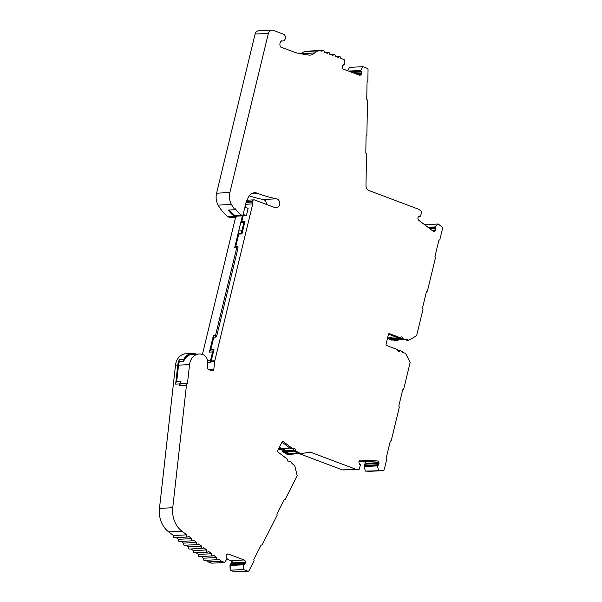 <?xml version="1.0" encoding="UTF-8"?>
<svg xmlns="http://www.w3.org/2000/svg" width="602" height="602" viewBox="0 0 602 602"><rect width="100%" height="100%" fill="white"/><g stroke="black" fill="none" stroke-linecap="round" stroke-linejoin="round"><path stroke-width="0.9" d="M243.268 213.966L243.426 214.177A2.355 1.941 87.1 0 0 244.284 214.824L246.376 215.614L248.122 208.412A32.959 27.195 -92.9 0 1 247.377 208.149A32.959 27.195 -92.9 0 1 244.931 207.073M249.251 195.808A150.65 124.305 87.1 0 0 263.217 199.503A4.53 3.74 87.1 0 1 263.744 199.653A4.53 3.74 87.1 0 1 266.43 204.417A5.004 4.131 87.1 0 0 266.265 202.708M393.129 340.01L396.921 340.815L393.813 339.641A1.415 1.166 -92.9 0 1 393.076 340.01L391.616 340.085A1.415 1.166 -92.9 0 1 391.217 340.025L390.171 339.626A0.941 0.775 -92.9 0 1 389.614 338.828A1.881 1.55 87.1 0 0 389.562 338.557M282.097 451.094A0.474 0.391 87.1 0 1 282.075 450.853L282.075 450.853A1.881 1.55 87.1 0 0 282.037 450.115M284.723 452.591L287.327 454.57L288.787 454.495L286.018 452.395A1.415 1.166 -92.9 0 1 285.529 452.553L284.069 452.629A1.415 1.166 -92.9 0 1 283.392 452.411L282.458 451.696A0.941 0.775 -92.9 0 1 282.09 450.763A1.415 1.166 87.1 0 0 281.585 449.385M279.072 447.956L280.871 449.318A0.941 0.775 -92.9 0 0 281.721 449.303A1.415 1.166 -92.9 0 1 283.55 450.687L282.09 450.763M387.553 338.023L388.207 338.264A0.941 0.775 -92.9 0 0 389.02 337.985A1.415 1.166 -92.9 0 1 391.074 338.753L389.599 338.798A1.415 1.166 87.1 0 0 389.133 337.85M401.03 338.181L391.849 338.655A2.355 1.941 87.1 0 0 391.247 337.225M293.505 450.356L284.317 450.83A2.355 1.941 87.1 0 0 283.309 448.415M229.181 210.023A38.656 31.898 87.1 0 0 234.803 215.546L236.037 216.193L242.809 215.847L246.511 200.564A1.415 1.166 -92.9 0 1 246.511 200.564A1.415 1.166 -92.9 0 0 247.565 199.571L247.61 199.36A9.414 7.766 -92.9 0 1 254.593 192.768A9.414 7.766 -92.9 0 1 257.25 193.189A9.414 7.766 -92.9 0 1 257.355 193.227A150.65 124.305 87.1 0 0 276.499 198.818A4.53 3.74 -92.9 0 1 277.025 198.969A4.53 3.74 -92.9 0 1 279.697 203.882A4.53 3.74 -92.9 0 1 276.213 207.818A4.53 3.74 -92.9 0 1 274.933 207.615A4.53 3.74 -92.9 0 1 274.918 207.615L254.526 199.932A1.881 1.55 -92.9 0 0 253.999 199.849L247.241 200.195M357.385 74.422L361.343 74.219A2.355 1.941 -92.9 0 1 359.853 75.205A2.355 1.941 -92.9 0 1 359.191 75.099L343.524 69.2A2.355 1.941 -92.9 0 1 342.124 66.98L342.312 66.19A1.415 1.166 -92.9 0 1 343.23 65.219L343.494 64.692A2.355 1.941 -92.9 0 1 343.945 64.61A2.355 1.941 -92.9 0 1 344.321 64.632L344.201 59.666L340.837 58.402A1.415 1.166 -92.9 0 0 338.602 57.559L335.239 56.295A1.415 1.166 -92.9 0 0 333.004 55.452L329.753 54.225A1.415 1.166 -92.9 0 0 327.518 53.382L324.267 52.163A1.415 1.166 -92.9 0 0 322.025 51.32L321.814 51.238A9.414 7.766 87.1 0 0 319.158 50.816A9.414 7.766 87.1 0 0 314.568 52.968A9.414 7.766 -92.9 0 1 309.977 55.121A9.414 7.766 -92.9 0 1 308.593 55.045L299.954 53.616A47.076 38.844 -92.9 0 1 293.588 51.9L280.6 47.016A4.47 3.687 -92.9 0 1 281.458 40.763A3.529 2.912 87.1 0 0 281.706 40.868A3.529 2.912 87.1 0 0 282.707 41.026A3.529 2.912 87.1 0 0 285.423 37.956A3.529 2.912 87.1 0 0 283.339 34.133L273.188 30.311A4.711 3.883 -92.9 0 0 271.856 30.1L258.574 30.785A4.711 3.883 -92.9 0 0 255.09 34.058L268.372 33.373L229.874 192.512A14.124 11.656 87.1 0 0 231.431 204.439A39.597 32.674 -92.9 0 0 234.923 209.729L235.179 208.691A38.656 31.898 87.1 0 0 241.575 215.2L242.809 215.847M323.071 50.327L309.789 51.012A1.415 1.166 87.1 0 0 309.104 51.336M419.647 216.253L420.715 215.967L421.535 211.4L418.954 209.443A2.355 1.941 -92.9 0 0 418.488 209.187L368.785 190.465A4.711 3.883 -92.9 0 1 365.986 185.785L366.55 154.007L365.79 153.036L366.091 136.105L366.881 135.209L367.506 100.218L366.746 99.247L367.047 82.316L367.837 81.42L368.048 69.614A1.415 1.166 -92.9 0 0 367.212 68.319L362.855 66.679L360.553 70.743L349.16 71.329M432.725 230.875L435.073 230.754A2.355 1.941 -92.9 0 1 433.922 231.288A2.355 1.941 -92.9 0 1 432.793 230.927L418.834 220.347A2.355 1.941 -92.9 0 1 417.954 217.781L418.307 217.074A1.415 1.166 -92.9 0 1 419.406 216.427L419.775 216.005A2.355 1.941 -92.9 0 1 420.392 216.118A2.355 1.941 -92.9 0 1 420.595 216.208M369.982 471.306A1.415 1.166 -92.9 0 1 369.786 471.321L365.263 471.088L383.068 470.636A1.415 1.166 -92.9 0 0 384.219 469.643L386.898 458.558L386.371 457.377L390.284 441.206L391.247 440.589L399.329 407.178L398.802 405.996L402.708 389.825L403.679 389.208L410.143 362.487L405.575 353.412L402.445 352.23A1.415 1.166 87.1 0 0 401.632 351.162L400.586 350.77A0.941 0.775 87.1 0 0 399.773 351.049A1.415 1.166 -92.9 0 1 397.719 350.281A0.941 0.775 87.1 0 0 397.169 349.484L386.559 345.488A0.941 0.775 -92.9 0 1 386.032 344.314L388.463 334.283A0.941 0.775 -92.9 0 1 389.426 333.666L400.029 337.654A0.941 0.775 87.1 0 0 400.842 337.376A1.415 1.166 -92.9 0 1 402.896 338.151A0.941 0.775 87.1 0 0 403.453 338.949L404.499 339.34A1.415 1.166 87.1 0 0 404.898 339.408L403.039 339.498A1.415 1.166 -92.9 0 1 402.64 339.438L401.587 339.039A0.941 0.775 -92.9 0 1 401.037 338.241A1.415 1.166 87.1 0 0 400.751 337.481M359.116 469.425L342.719 469.951L359.116 469.425L360.463 464.767A2.355 1.941 -92.9 0 1 359.687 464.368L359.575 463.766A1.415 1.166 -92.9 0 1 358.942 462.471L358.958 461.636A2.355 1.941 -92.9 0 1 360.673 460.109A2.355 1.941 -92.9 0 1 360.839 460.109L377.153 460.929A2.355 1.941 -92.9 0 1 377.657 461.034A2.355 1.941 -92.9 0 1 378.974 462.645L365.956 463.314A2.355 1.941 87.1 0 0 365.203 462.035L364.932 462.05A2.355 1.941 87.1 0 0 364.376 461.711A2.355 1.941 87.1 0 0 363.871 461.606L359.055 461.365M248.19 571.215L234.908 571.9A1.415 1.166 -92.9 0 1 234.509 571.84L230.16 570.199L243.441 569.515L247.791 571.155A1.415 1.166 -92.9 0 0 249.062 570.658L254.089 560.74L253.826 559.454L261.08 545.141L262.148 544.855L277.146 515.274L276.882 513.98L284.136 499.668L285.205 499.382L297.2 475.723L294.709 465.579L291.917 463.465A1.415 1.166 87.1 0 0 291.353 462.185L290.427 461.478A0.941 0.775 87.1 0 0 289.577 461.493A1.415 1.166 -92.9 0 1 287.748 460.109A0.941 0.775 87.1 0 0 287.387 459.168L277.936 452.012A0.941 0.775 -92.9 0 1 277.68 450.71L282.18 441.838A0.941 0.775 -92.9 0 1 283.249 441.544L292.692 448.708A0.941 0.775 87.1 0 0 293.543 448.693A1.415 1.166 -92.9 0 1 295.371 450.078A0.941 0.775 87.1 0 0 295.74 451.018L296.673 451.726A1.415 1.166 87.1 0 0 297.35 451.944L295.492 452.042A1.415 1.166 -92.9 0 1 294.814 451.824L293.874 451.109A0.941 0.775 -92.9 0 1 293.513 450.176A1.415 1.166 87.1 0 0 293.069 448.859M288.388 461.471A0.941 0.775 87.1 0 0 288.2 461.433L289.976 461.335M207.54 365.203L207.863 362.299A1.881 1.55 87.1 0 1 207.592 361.915M234.923 209.729L228.15 210.075A39.597 32.674 87.1 0 0 234.419 216.359L235.736 217.051A0.941 0.775 87.1 0 0 236.782 216.472L236.864 216.148M404.898 339.408A1.415 1.166 87.1 0 0 405.635 339.031L408.743 340.205L406.884 340.296L404.559 339.423M400.292 337.699L398.434 337.797A0.941 0.775 -92.9 0 1 398.17 337.752L388.516 334.118M398.727 350.868A0.941 0.775 87.1 0 0 398.005 351.041M288.787 454.495L298.253 453.599M291.345 453.953L290.638 453.419M297.35 451.944A1.415 1.166 87.1 0 0 297.839 451.786L300.609 453.885L298.75 453.976L296.146 452.004M293.144 448.851L291.285 448.949A0.941 0.775 -92.9 0 1 290.834 448.799L282.029 442.131M208.555 369.56L213.815 369.289A1.881 1.55 -92.9 0 1 211.836 370.802L208.616 369.583A1.881 1.55 -92.9 0 1 207.494 367.709L207.592 362.103A7.314 6.035 87.1 0 0 203.243 354.819L202.121 354.397A7.314 6.035 -92.9 0 0 201.309 354.164A12.529 10.332 87.1 0 0 199.172 354.006L192.399 354.36A12.529 10.332 87.1 0 0 183.602 361.516L179.358 361.734A12.529 10.332 87.1 0 0 178.546 365.158L176.717 381.457L180.969 381.239A4.711 3.883 87.1 0 0 179.885 383.888L179.674 385.754L186.447 385.4L172.751 507.712A23.538 19.422 87.1 0 0 181.932 531.197L186.748 534.847L173.466 535.532A1.415 1.166 87.1 0 0 174.535 537.699L187.816 537.014A1.415 1.166 -92.9 0 1 186.748 534.847M180.969 381.239L180.72 383.436A3.77 3.108 87.1 0 0 179.674 385.754M176.717 381.457A4.711 3.883 87.1 0 0 175.633 384.106L179.885 383.888M179.358 361.734A1.881 1.55 -92.9 0 1 179.351 359.74A13.47 11.114 87.1 0 0 177.771 365.015L175.633 384.106M183.602 361.516A1.881 1.55 -92.9 0 1 183.602 359.522L179.351 359.74M196.365 354.149L195.567 353.848A8.255 6.81 -92.9 0 0 194.642 353.585A13.47 11.114 87.1 0 0 192.347 353.419A13.47 11.114 87.1 0 0 183.602 359.522M246.376 215.614L243.193 215.779L241.808 221.491L244.999 221.325A1.881 1.55 87.1 0 0 243.87 222.605L241.884 230.829A4.711 3.883 87.1 0 0 241.838 233.267L241.959 233.877L238.776 234.035L235.758 246.496L237.888 246.384L238.038 247.911L216.855 335.487L215.945 337.067L213.823 337.18A1.881 1.55 -92.9 0 1 213.454 335.344L209.428 351.982A4.711 3.883 -92.9 0 1 210.437 350.063L210.805 349.634L213.996 349.476L213.62 349.897A4.711 3.883 87.1 0 0 212.581 351.952L210.587 360.184A1.881 1.55 87.1 0 0 211.054 362.133L207.863 362.299M215.945 337.067A1.881 1.55 -92.9 0 1 215.576 335.231L213.454 335.344M237.888 246.384A1.881 1.55 87.1 0 0 236.767 247.663L215.576 335.231L216.855 335.487M238.776 234.035L238.648 233.425A4.711 3.883 -92.9 0 1 238.663 231.13L234.637 247.768L238.038 247.911M244.999 221.325L241.959 233.877M175.566 364.744A12.996 10.723 87.1 0 0 175.498 365.226L159.455 508.487A23.072 19.038 87.1 0 0 160.102 518.284M216.284 194.83A13.65 11.265 87.1 0 0 216.607 201.158M364.097 465.474A0.752 0.617 87.1 0 0 364.082 465.632L364.075 466.573L377.356 465.895L378.545 470.41M364.887 464.232A0.941 0.775 87.1 0 0 364.887 464.157L365.203 462.035M230.145 569.868L229.972 565.541M172.751 507.712L159.47 508.389L175.513 365.136A13.47 11.114 -92.9 0 1 185.845 353.75L192.347 353.419M230.16 570.199L230.197 564.556A1.219 1.008 -92.9 0 1 230.995 563.713A0.474 0.391 87.1 0 0 231.296 563.389L231.778 561.41A2.355 1.941 87.1 0 0 230.837 560.658L226.773 559.123M231.296 563.389L231.778 561.41M231.567 563.374A0.474 0.391 -92.9 0 1 231.258 563.698L230.995 563.713M231.055 565.173A2.355 1.941 87.1 0 0 231.13 565.15L244.149 564.48A2.355 1.941 -92.9 0 1 243.697 564.571A2.355 1.941 -92.9 0 1 243.321 564.541L230.303 565.21L230.468 564.541A1.219 1.008 -92.9 0 1 231.258 563.698M281.322 449.461L279.862 449.536A0.941 0.775 -92.9 0 1 279.411 449.393L278.643 448.806M282.458 451.696L283.918 451.62A0.941 0.775 -92.9 0 1 283.55 450.687M283.918 451.62L284.851 452.335L283.392 452.411M285.529 452.553A1.415 1.166 -92.9 0 1 284.851 452.335M365.166 464.104A0.474 0.391 -92.9 0 1 364.94 464.511L364.677 464.526A0.474 0.391 87.1 0 0 364.895 464.119M365.128 465.963L378.146 465.293L378.282 464.706L365.271 465.376L365.128 465.963A2.355 1.941 87.1 0 1 364.345 466.287L364.36 465.579A1.219 1.008 -92.9 0 1 364.94 464.511M365.263 471.088L364.09 465.594A1.219 1.008 -92.9 0 1 364.677 464.526M390.171 339.626L391.631 339.551A0.941 0.775 -92.9 0 1 391.074 338.753M391.631 339.551L392.685 339.949L391.217 340.025M393.076 340.01A1.415 1.166 -92.9 0 1 392.685 339.949M235.736 217.051L229.234 217.39A0.941 0.775 87.1 0 0 229.58 217.465L236.089 217.134M229.234 217.39L227.91 216.69L234.419 216.359M402.881 339.498L396.853 339.806L394.679 338.986M387.771 337.12L396.093 336.969M365.956 463.314L365.941 464.142L378.959 463.472A1.415 1.166 -92.9 0 1 378.282 464.706M365.271 465.376A1.415 1.166 87.1 0 0 365.941 464.142M297.538 453.058L288.937 453.502L286.379 451.568M279.478 447.158L281.269 448.52L289.871 448.076M232.5 562.862L232.312 563.653L245.33 562.983L245.518 562.193L232.5 562.862A2.355 1.941 87.1 0 0 232.041 561.403M244.149 564.48L244.412 563.954L231.394 564.623A1.415 1.166 87.1 0 0 232.312 563.653M231.394 564.623L231.13 565.15M238.693 230.995A4.711 3.883 87.1 0 0 238.663 231.13L240.687 222.763L238.693 230.995L241.884 230.829M284.317 450.83L285.258 451.538A0.474 0.391 87.1 0 0 285.702 451.515M396.921 340.815L398.893 339.701M391.849 338.655L392.895 339.054A0.474 0.391 87.1 0 0 393.159 339.039M234.803 215.546L241.575 215.2M227.91 216.69A39.597 32.674 -92.9 0 1 218.15 205.124L231.431 204.439M229.874 192.512L216.592 193.197A14.124 11.656 87.1 0 0 218.15 205.124M216.592 193.197L255.09 34.058M268.372 33.373A4.711 3.883 -92.9 0 1 271.856 30.1M301.128 53.811A9.414 7.766 87.1 0 0 301.286 53.653L314.568 52.968M319.158 50.816L305.876 51.501A9.414 7.766 87.1 0 0 301.286 53.653M344.321 64.632L343.569 64.67M361.343 74.219L361.531 73.429L355.556 73.73M352.14 72.451L361.2 71.984A1.415 1.166 -92.9 0 1 361.531 73.429M361.2 71.984L361.215 71.367L350.703 71.909M360.553 70.743A2.355 1.941 -92.9 0 1 361.215 71.367M360.621 70.472L348.535 71.089M362.855 66.679L349.574 67.364L347.587 70.735M435.073 230.754L435.427 230.054L431.875 230.235M430.031 228.835L435.412 228.557A1.415 1.166 -92.9 0 1 435.427 230.054M435.412 228.557L435.555 227.97L429.316 228.293M408.743 340.205L416.599 335.773L423.071 309.052L422.536 307.87L426.449 291.707L427.412 291.09L435.494 257.671L434.968 256.49L438.881 240.326L439.844 239.701L442.545 228.542A1.415 1.166 -92.9 0 0 442.034 226.924L438.158 223.989L435.043 227.165L428.285 227.511M435.043 227.165A2.355 1.941 -92.9 0 1 435.555 227.97M435.171 226.924L427.999 227.293M438.158 223.989L424.726 224.817M364.345 466.287L377.356 465.895M378.146 465.293A2.355 1.941 -92.9 0 1 377.364 465.617M378.959 463.472L378.974 462.645M356 469.267A1.415 1.166 -92.9 0 1 355.699 469.206L342.418 469.891L299.984 453.916M300.609 453.885L308.939 452.14A4.711 3.883 -92.9 0 1 309.436 452.079A4.711 3.883 -92.9 0 1 310.76 452.29L355.699 469.206M229.972 565.496L243.253 564.811L243.441 569.515M245.33 562.983A1.415 1.166 -92.9 0 1 244.412 563.954M208.51 562.042L221.792 561.357A1.415 1.166 -92.9 0 1 221.513 561.207L208.232 561.884A1.415 1.166 87.1 0 0 208.51 562.042L211.505 563.171L224.787 562.486L227.089 558.43A2.355 1.941 -92.9 0 1 226.427 557.806L226.442 557.189A1.415 1.166 -92.9 0 1 226.104 555.751L226.299 554.954A2.355 1.941 -92.9 0 1 227.782 553.968A2.355 1.941 -92.9 0 1 228.451 554.073L244.119 559.973A2.355 1.941 -92.9 0 1 245.518 562.193M221.792 561.357L224.787 562.486M187.816 537.014A1.415 1.166 -92.9 0 0 188.742 536.359L191.737 538.624A1.415 1.166 -92.9 0 0 193.731 540.137L196.719 542.41A1.415 1.166 -92.9 0 0 198.713 543.922L201.708 546.187A1.415 1.166 -92.9 0 0 203.702 547.7L206.689 549.965A1.415 1.166 -92.9 0 0 208.683 551.477L211.678 553.742A1.415 1.166 -92.9 0 0 213.672 555.255L216.66 557.527A1.415 1.166 -92.9 0 0 218.654 559.032L221.513 561.207M208.232 561.884L206.125 560.289M216.66 557.527L203.378 558.204A1.415 1.166 87.1 0 0 204.447 560.372L217.728 559.694M203.378 558.204L201.136 556.511M211.678 553.742L198.397 554.427A1.415 1.166 87.1 0 0 199.465 556.594L212.747 555.909M198.397 554.427L196.154 552.726M206.689 549.965L193.408 550.649A1.415 1.166 87.1 0 0 194.476 552.817L207.758 552.132M193.408 550.649L191.165 548.949M201.708 546.187L188.426 546.872A1.415 1.166 87.1 0 0 189.495 549.039L202.776 548.354M188.426 546.872L186.184 545.171M196.719 542.41L183.437 543.087A1.415 1.166 87.1 0 0 184.505 545.254L197.787 544.577M183.437 543.087L181.202 541.394M191.737 538.624L178.455 539.309A1.415 1.166 87.1 0 0 179.524 541.476L192.806 540.799M178.455 539.309L176.213 537.616M173.466 535.532L168.65 531.882L181.932 531.197M159.47 508.389A23.538 19.422 87.1 0 0 168.65 531.882M186.447 385.4A3.77 3.108 -92.9 0 1 187.493 383.09L180.72 383.436M199.172 354.006A12.529 10.332 87.1 0 0 189.57 364.594L187.493 383.09M213.815 369.289L214.711 361.305A3.77 3.108 -92.9 0 1 214.809 360.764L252.75 203.905L245.977 204.251L245.255 207.231M213.823 337.18L210.805 349.634M213.996 349.476L211.219 360.944A3.77 3.108 87.1 0 0 211.121 361.493L211.054 362.133M246.286 201.497L252.599 201.173A1.881 1.55 -92.9 0 1 253.999 199.849M252.75 203.905A1.881 1.55 -92.9 0 1 252.381 202.069L246.067 202.392M245.977 204.251A1.881 1.55 -92.9 0 1 245.721 203.815M242.358 215.87L240.687 222.763L243.87 222.605M241.808 221.491A1.881 1.55 87.1 0 0 240.71 222.68M235.758 246.496A1.881 1.55 87.1 0 0 234.637 247.768M202.392 354.503L235.615 217.156M252.599 201.173L252.381 202.069M257.355 193.227L251.899 193.505M402.896 338.151L401.037 338.241M295.371 450.078L293.513 450.176M282.361 441.59L283.249 441.544M288.358 461.561L289.577 461.493M213.62 349.897L210.437 350.063M238.648 233.425L241.838 233.267M243.042 214.891L244.284 214.824M175.513 365.136L177.771 365.015M280.871 449.318L279.411 449.393M388.207 338.264L387.485 338.301M212.581 351.952L209.391 352.117M401.15 338.625L392.895 339.054M293.859 451.094L285.258 451.538M263.217 199.503L276.499 198.818M361.132 71.698L351.463 72.195M435.412 228.263L429.67 228.557M404.499 339.34L402.64 339.438M401.587 339.039L403.453 338.949M400.029 337.654L398.17 337.752M388.9 333.689L389.426 333.666M398.08 351.139L399.773 351.049M383.068 470.636L369.786 471.321M365.136 465.617L378.154 464.947M377.153 460.929L363.871 461.606M307.411 452.463L310.76 452.29M296.673 451.726L294.814 451.824M293.874 451.109L295.74 451.018M292.692 448.708L290.834 448.799M247.791 571.155L234.509 571.84M231.213 564.819L244.231 564.149M244.119 559.973L230.837 560.658M227.135 554.141L228.451 554.073M189.57 364.594L178.546 365.158M211.219 360.944L214.809 360.764M210.587 360.184L207.449 360.342M214.711 361.305L211.121 361.493M282.707 41.026L281.096 41.109M328.564 52.397L325.328 52.562M334.05 54.466L330.822 54.631M339.648 56.573L336.42 56.739M388.471 338.309L387.47 338.362M401.165 338.655L393.031 339.069M293.964 451.176L285.483 451.613M419.443 216.427L419.045 216.449M400.322 350.725L398.464 350.823M383.165 470.636L369.884 471.313"/></g></svg>
